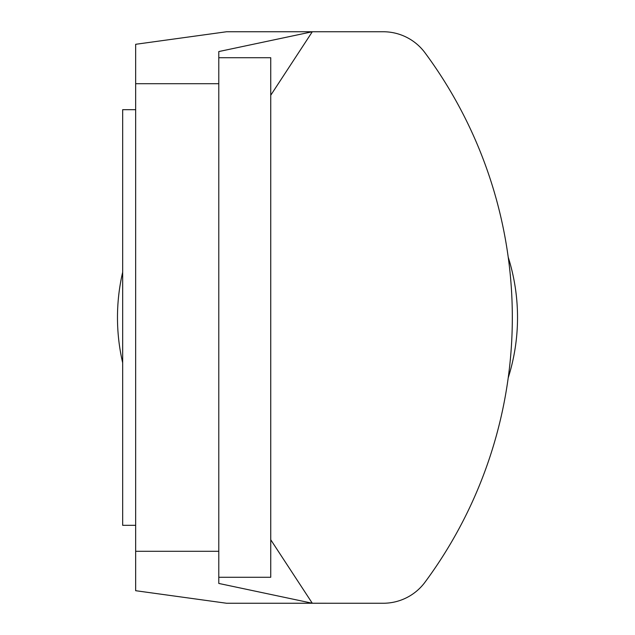 <?xml version="1.0" encoding="UTF-8"?>
<svg xmlns="http://www.w3.org/2000/svg" width="635" height="635" viewBox="0 0 635 635"><rect width="100%" height="100%" fill="white"/><g stroke="black" fill="none" stroke-linecap="round" stroke-linejoin="round"><path stroke-width="0.95" d="M135.66 109.68L122.674 109.68L122.674 525.32L135.66 525.32L122.674 525.32M218.789 57.729L270.74 57.729L270.74 577.271L218.789 577.271L218.789 51.562L312.301 31.75L270.74 95.25M135.66 551.299L135.66 83.701L218.789 83.701L218.789 551.299L135.66 551.299L135.66 590.701L226.576 603.25L309.697 603.242M218.789 83.701L135.66 83.701L135.66 44.299L226.576 31.75L383.246 31.75L226.576 31.75M270.74 539.75L312.301 603.242L383.246 603.25A51.951 51.951 0 0 0 424.998 582.208A444.857 444.857 0 0 0 424.998 52.792A51.951 51.951 0 0 0 383.246 31.75M218.789 577.271L218.789 583.438L312.301 603.242L226.576 603.25M508.23 377.777A200.025 200.025 0 0 0 508.23 257.223M122.674 272.209A200.025 200.025 0 0 0 122.674 362.791M424.998 582.208A51.951 51.951 0 0 1 383.246 603.25L309.705 603.25"/></g></svg>
